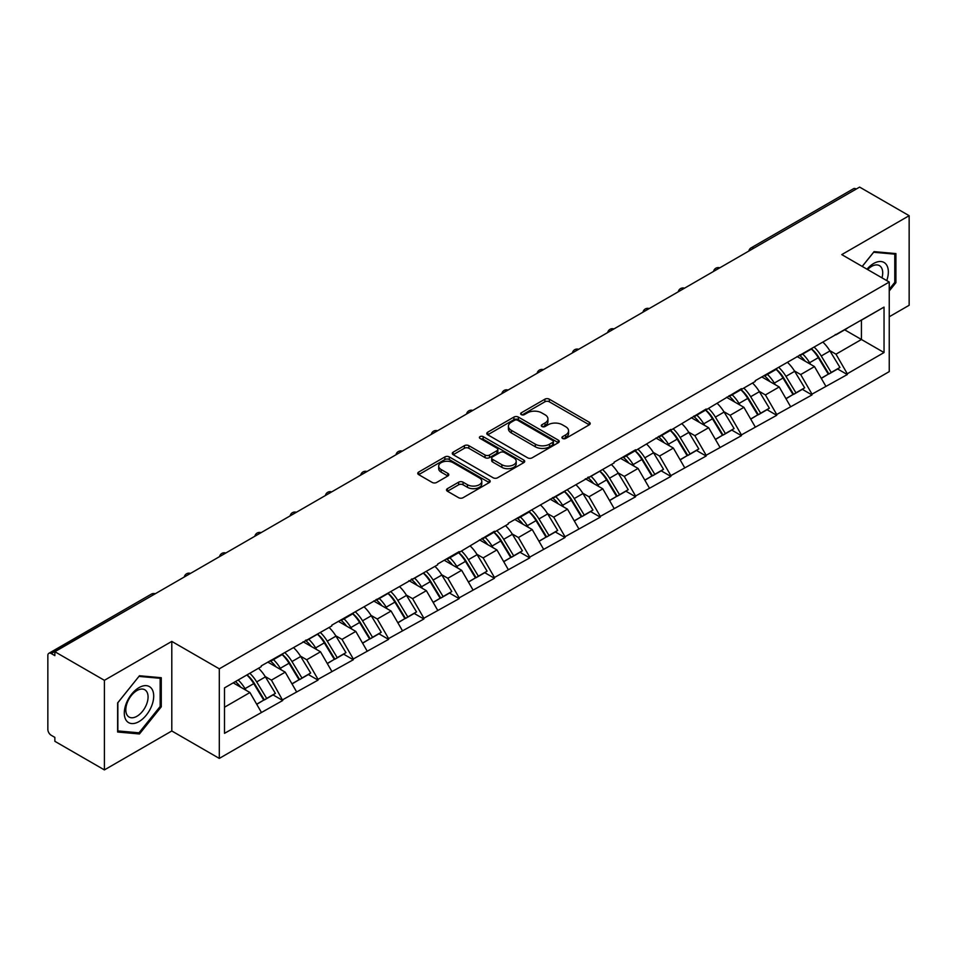 <?xml version="1.0" encoding="UTF-8"?>
<svg xmlns="http://www.w3.org/2000/svg" width="957" height="957" viewBox="0 0 957 957"><rect width="100%" height="100%" fill="white"/><g stroke="black" fill="none" stroke-linecap="round" stroke-linejoin="round"><path stroke-width="1.44" d="M562.584 438.45A2.201 1.268 0 0 0 565.695 438.45L589.285 424.824A3.134 1.818 0 0 0 590.206 423.544A3.134 1.818 0 0 0 589.285 422.264L549.33 399.189A3.134 1.818 0 0 0 544.88 399.189L521.29 412.814A2.201 1.268 0 0 0 520.656 413.711A2.201 1.268 0 0 0 521.29 414.608A2.201 1.268 0 0 0 524.4 414.608L527.463 412.85A10.049 5.802 0 0 1 541.662 412.85L545 414.764A10.049 5.802 0 0 1 547.942 418.867A10.049 5.802 0 0 1 545 422.97L541.937 424.729A2.201 1.268 0 0 0 541.303 425.626A2.201 1.268 0 0 0 541.937 426.523A2.201 1.268 0 0 0 545.047 426.523L548.098 424.764A10.049 5.802 0 0 1 562.309 424.764L565.647 426.69A10.049 5.802 0 0 1 568.59 430.794A10.049 5.802 0 0 1 565.647 434.897L562.584 436.655A2.201 1.268 0 0 0 561.95 437.552A2.201 1.268 0 0 0 562.584 438.45L562.584 436.655M447.421 488.656A3.134 1.818 0 0 0 446.5 489.948A3.134 1.818 0 0 0 447.421 491.228L458.63 497.7A3.134 1.818 0 0 0 463.068 497.7L489.266 482.567A3.134 1.818 0 0 0 490.187 481.287A3.134 1.818 0 0 0 489.266 480.007L449.312 456.932A3.134 1.818 0 0 0 444.873 456.932L418.676 472.064A3.134 1.818 0 0 0 417.754 473.344A3.134 1.818 0 0 0 418.676 474.624L432.217 482.448A3.134 1.818 0 0 0 436.655 482.448L447.864 475.976A3.134 1.818 0 0 0 448.785 474.696A3.134 1.818 0 0 0 447.864 473.404L441.153 469.528A8.398 4.845 0 0 1 438.689 466.107A8.398 4.845 0 0 1 443.869 461.621A8.398 4.845 0 0 1 453.032 462.674L479.337 477.866A8.398 4.845 0 0 1 481.79 481.287A8.398 4.845 0 0 1 476.61 485.773A8.398 4.845 0 0 1 467.459 484.721L463.068 482.184A3.134 1.818 0 0 0 458.63 482.184L447.421 488.656L447.421 491.228M171.793 641.405L104.397 680.319L54.86 651.717L859.613 187.094L909.15 215.696L841.753 254.61L889.244 282.04L219.297 668.823L171.793 641.405L171.793 730.981L219.297 758.411L219.297 668.823M527.678 457.829A3.134 1.818 0 0 0 532.116 457.829L558.314 442.708A3.134 1.818 0 0 0 559.235 441.428A3.134 1.818 0 0 0 558.314 440.148L518.359 417.073A3.134 1.818 0 0 0 513.909 417.073L487.711 432.193A3.134 1.818 0 0 0 486.802 433.485A3.134 1.818 0 0 0 487.711 434.765L527.678 457.829M480.94 438.928A2.201 1.268 0 0 1 483.165 439.227L523.754 462.662L497.592 477.77A3.134 1.818 0 0 1 493.154 477.77L453.199 454.695L453.199 452.135A3.134 1.818 0 0 0 452.278 453.415A3.134 1.818 0 0 0 453.199 454.695M453.199 452.135L464.408 445.663A3.134 1.818 0 0 1 468.846 445.663L485.055 455.018A3.134 1.818 0 0 0 489.494 455.018L496.934 450.723A3.134 1.818 0 0 0 497.855 449.443A3.134 1.818 0 0 0 496.934 448.163L480.055 438.414A2.201 1.268 0 0 1 479.409 437.516A2.201 1.268 0 0 1 480.773 436.344A2.201 1.268 0 0 1 483.165 436.619L523.79 460.078A3.134 1.818 0 0 1 524.711 461.358A3.134 1.818 0 0 1 523.79 462.638L523.79 460.078M219.297 758.411L889.244 371.615L889.244 282.04M247.05 674.876A21.437 12.369 -120 0 1 254.383 683.454L264.371 699.95L273.08 694.914L282.746 700.5L271.429 680.128L265.161 676.503M282.746 700.5L224.5 733.337L224.5 687.892L261.249 666.67L261.249 665.893L331.816 625.926L331.816 625.148L437.672 564.821L437.672 564.032L459.157 551.627L459.157 552.416L494.446 531.255L494.446 532.044L508.239 524.077L508.239 523.288L614.095 462.961L614.095 462.171L635.58 449.766L635.58 450.556L670.869 429.394L670.869 430.183L706.146 409.034L706.146 409.811L741.436 388.662L741.436 389.439L755.229 381.472L755.229 380.695L884.041 307.101L884.041 352.547L847.292 373.768L835.975 354.186L829.719 350.561M811.596 348.934A21.437 12.369 -120 0 1 818.929 357.511L828.918 374.008L837.626 368.971L847.292 374.558L847.292 373.768M847.292 374.558L812.003 394.14L800.698 374.558L794.43 370.933M776.306 369.306A21.437 12.369 -120 0 1 783.651 377.883L793.64 394.38L802.349 389.343L812.003 394.93L812.003 394.14M812.003 394.93L776.725 414.513L765.409 394.93L759.14 391.305M741.029 389.678A21.437 12.369 -120 0 1 748.362 398.256L758.351 414.752L767.059 409.716L776.725 415.302L776.725 414.513M776.725 415.302L741.436 434.885L730.131 415.302L723.863 411.677M705.74 410.051A21.437 12.369 -120 0 1 713.085 418.628L723.061 435.124L731.77 430.088L741.436 435.674L741.436 434.885M741.436 435.674L706.146 455.257L694.842 435.674L688.573 432.05M670.462 430.423A21.437 12.369 -120 0 1 677.795 439L687.784 455.484L696.493 450.46L706.146 456.034L706.146 455.257M706.146 456.034L670.869 475.629L659.564 456.034L653.296 452.422M635.173 450.795A21.437 12.369 -120 0 1 642.506 459.372L652.495 475.856L661.203 470.832L670.869 476.407L670.869 475.629M670.869 476.407L635.58 496.001L624.275 476.407L618.007 472.794M599.883 471.167A21.437 12.369 -120 0 1 607.228 479.744L617.217 496.228L625.926 491.204L635.58 496.779L635.58 496.001M635.58 496.779L600.302 516.373L588.986 496.779L582.729 493.166M564.606 491.539A21.437 12.369 -120 0 1 571.939 500.116L581.928 516.601L590.636 511.576L600.302 517.151L600.302 516.373M600.302 517.151L565.013 536.745L553.708 517.151L547.44 513.538M529.317 511.899A21.437 12.369 -120 0 1 536.662 520.488L546.65 536.973L555.359 531.948L565.013 537.523L565.013 536.745M565.013 537.523L529.735 557.118L518.419 537.523L512.151 533.91M494.039 532.271A21.437 12.369 -120 0 1 501.372 540.849L511.361 557.345L520.07 552.321L529.735 557.895L529.735 557.118M529.735 557.895L494.446 577.478L483.141 557.895L476.873 554.282M458.75 552.644A21.437 12.369 -120 0 1 466.083 561.221L476.072 577.717L484.78 572.693L494.446 578.267L494.446 577.478M494.446 578.267L459.157 597.85L447.852 578.267L441.584 574.655M423.473 573.016A21.437 12.369 -120 0 1 430.806 581.593L440.794 598.089L449.503 593.065L459.157 598.639L459.157 597.85M459.157 598.639L423.879 618.222L412.563 598.639L406.306 595.027M388.183 593.388A21.437 12.369 -120 0 1 395.516 601.965L405.505 618.461L414.214 613.437L423.879 619.012L423.879 618.222M423.879 619.012L388.59 638.594L377.285 619.012L371.017 615.387M352.894 613.76A21.437 12.369 -120 0 1 360.239 622.337L370.227 638.833L378.936 633.797L388.59 639.384L388.59 638.594M388.59 639.384L353.312 658.966L341.996 639.384L335.74 635.759M317.616 634.132A21.437 12.369 -120 0 1 324.949 642.709L334.938 659.206L343.647 654.169L353.312 659.756L353.312 658.966M353.312 659.756L318.023 679.338L306.719 659.756L300.45 656.131M282.327 654.504A21.437 12.369 -120 0 1 289.672 663.081L299.661 679.578L308.357 674.541L318.023 680.128L318.023 679.338M318.023 680.128L282.746 699.711M270.747 660.402L271.429 660.797L282.746 654.265M271.429 680.128L285.222 672.161L267.816 662.1M296.538 691.744L285.222 672.161M306.037 640.03L306.719 640.424L318.023 633.893M306.719 659.756L320.511 651.789L303.094 641.728M331.816 671.371L320.511 651.789M341.326 619.658L341.996 620.052L353.312 613.521M341.996 639.384L355.801 631.417L338.383 621.356M367.105 650.999L355.801 631.417M376.603 599.285L377.285 599.68L388.59 593.149M377.285 619.012L391.078 611.045L373.661 600.984M402.395 630.627L391.078 611.045M411.893 578.925L412.563 579.308L423.879 572.776M412.563 598.639L426.367 590.672L408.95 580.612M437.672 610.255L426.367 590.672M447.17 558.553L447.852 558.936L459.157 552.416M447.852 578.267L461.645 570.3L444.227 560.252M472.961 589.895L461.645 570.3M482.46 538.181L483.141 538.564L494.446 532.044M483.141 557.895L496.934 549.928L479.517 539.88M508.239 569.523L496.934 549.928M517.737 517.809L518.419 518.204L529.735 511.672M518.419 537.523L532.224 529.556L514.806 519.507M543.528 549.151L532.224 529.556M553.026 497.437L553.708 497.831L565.013 491.3M553.708 517.151L567.501 509.184L550.084 499.135M578.818 528.778L567.501 509.184M588.316 477.065L588.986 477.459L600.302 470.928M588.986 496.779L602.79 488.812L585.373 478.763M614.095 508.406L602.79 488.812M623.593 456.692L624.275 457.087L635.58 450.556M624.275 476.407L638.068 468.44L620.65 458.391M649.384 488.034L638.068 468.44M658.883 436.32L659.564 436.715L670.869 430.183M659.564 456.034L673.357 448.079L655.94 438.019M684.662 467.662L673.357 448.079M694.16 415.948L694.842 416.343L706.146 409.811M694.842 435.674L708.635 427.707L691.229 417.647M719.951 447.29L708.635 427.707M729.449 395.576L730.131 395.971L741.436 389.439M730.131 415.302L743.924 407.335L726.507 397.275M755.229 426.918L743.924 407.335M764.739 375.204L765.409 375.599L776.725 369.067M765.409 394.93L779.213 386.963L761.796 376.902M790.518 406.546L779.213 386.963M800.016 354.832L800.698 355.226L812.003 348.695M800.698 374.558L814.491 366.591L797.073 356.53M825.807 386.173L814.491 366.591M856.228 189.055L753.769 248.21M752.322 249.047A4.797 2.775 120 0 1 753.542 248.078A4.797 2.775 60 0 0 751.137 247.839L853.596 188.685A4.797 2.775 60 0 1 856.001 188.924M835.305 334.46L835.975 334.854L847.292 328.323M835.975 354.186L861.432 339.496L861.432 320.164L884.041 307.101M844.684 329.83L884.041 352.547M889.244 316.767L909.15 305.283L909.15 215.696M104.397 680.319L104.397 769.907L54.86 741.304L54.86 737.38L51.247 735.299A4.797 2.775 -120 0 1 47.85 729.413L47.85 655.509A4.797 2.775 -120 0 1 48.843 653.308A4.797 2.775 -120 0 1 51.247 653.547L54.86 655.641L54.86 651.717M104.397 769.907L171.793 730.981M224.5 707.223L249.944 692.533L233.209 682.867M261.249 712.116L249.944 692.533M818.438 357.894L819.551 358.54M783.149 378.266L784.273 378.912M747.872 398.638L748.984 399.284M712.582 419.01L713.707 419.656M677.293 439.383L678.417 440.029M642.015 459.755L643.14 460.401M606.726 480.127L607.851 480.773M571.449 500.499L572.561 501.145M536.159 520.871L537.284 521.517M500.882 541.243L501.994 541.889M465.592 561.603L466.717 562.249M430.303 581.976L431.428 582.622M395.026 602.348L396.138 602.994M359.736 622.72L360.861 623.366M324.459 643.092L325.571 643.738M289.17 663.464L290.294 664.11M253.88 683.836L255.005 684.482M889.244 290.976L895.919 282.674L895.919 253.581L874.088 251.631L862.197 266.417M161.278 677.712L139.459 675.762L117.627 702.917L117.627 732.021L139.459 733.971L161.278 706.816L161.278 677.712M563.47 438.761L565.647 437.505A10.049 5.802 0 0 0 568.59 433.401L568.59 430.794M547.942 418.867L547.942 421.475A10.049 5.802 0 0 1 545 425.578L542.822 426.834M589.285 422.264L589.285 424.824L549.33 401.808A3.134 1.818 0 0 0 544.88 401.808L522.175 414.919M558.314 440.148L558.314 442.708L518.359 419.68A3.134 1.818 0 0 0 513.909 419.68L487.759 434.789M552.763 442.325A2.201 1.268 0 0 0 553.409 441.428A2.201 1.268 0 0 0 552.763 440.531L517.689 420.279A2.201 1.268 0 0 0 514.579 420.279L511.361 422.133A10.049 5.802 0 0 0 508.418 426.236A10.049 5.802 0 0 0 511.361 430.339L535.334 444.18A10.049 5.802 0 0 0 549.545 444.18L552.763 442.325L552.763 444.933A2.201 1.268 0 0 0 553.409 444.036L553.409 441.428M508.418 426.236L508.418 428.856A10.049 5.802 0 0 0 511.361 432.947L511.361 430.339M552.763 444.933L549.545 446.799A10.049 5.802 0 0 1 535.334 446.799L511.361 432.947M453.235 454.719L464.408 448.271L464.408 445.663M497.855 449.443L497.855 452.051A3.134 1.818 0 0 1 496.934 453.331L489.494 457.625A3.134 1.818 0 0 1 485.055 457.625L468.846 448.271A3.134 1.818 0 0 0 464.408 448.271M501.875 464.719A8.398 4.845 0 0 0 511.026 465.772A8.398 4.845 0 0 0 516.206 461.298A8.398 4.845 0 0 0 513.742 457.865L504.483 452.517A3.134 1.818 0 0 0 500.033 452.517L492.604 456.812A3.134 1.818 0 0 0 491.683 458.092A3.134 1.818 0 0 0 492.604 459.372L501.875 464.719L501.875 467.339A8.398 4.845 0 0 0 511.026 468.392A8.398 4.845 0 0 0 516.206 463.906L516.206 461.298M491.683 458.092L491.683 460.7A3.134 1.818 0 0 0 492.604 461.98L492.604 459.372M501.875 467.339L492.604 461.98M481.79 481.287L481.79 483.907A8.398 4.845 0 0 1 476.61 488.381A8.398 4.845 0 0 1 467.459 487.328L463.068 484.804A3.134 1.818 0 0 0 458.63 484.804L447.457 491.252M438.689 466.107L438.689 468.715A8.398 4.845 0 0 0 441.153 472.148L441.153 469.528M447.828 476L441.153 472.148M489.23 482.591L449.312 459.551A3.134 1.818 0 0 0 444.873 459.551L418.711 474.648M894.783 282.028L895.919 282.674M160.154 706.17L161.278 706.816M137.15 732.643L139.459 733.971M823.08 342.307A26.234 15.145 60 0 1 829.946 350.956L821.238 355.98A26.234 15.145 -120 0 0 814.371 347.331M821.238 355.98L831.226 372.464L839.935 367.44L829.946 350.956M828.918 374.008L831.226 372.464M837.626 368.971L839.935 367.44M799.37 355.203A21.437 12.369 60 0 1 805.28 361.267M802.72 354.054A26.234 15.145 60 0 1 809.598 362.703L810.579 364.33M821.309 378.398L828.295 374.163L818.307 357.679A26.234 15.145 -120 0 0 811.428 349.03M828.295 374.163L821.226 378.242M787.79 362.679A26.234 15.145 60 0 1 794.669 371.316L785.96 376.352A26.234 15.145 -120 0 0 779.082 367.703M785.96 376.352L795.949 392.837L804.658 387.812L794.669 371.316M793.64 394.38L795.949 392.837M802.349 389.343L804.658 387.812M764.093 375.575A21.437 12.369 60 0 1 770.002 381.64M767.43 374.426A26.234 15.145 60 0 1 774.309 383.075L775.29 384.702M786.032 398.77L793.006 394.535L783.017 378.051A26.234 15.145 -120 0 0 776.139 369.402M793.006 394.535L785.936 398.614M752.513 383.051A26.234 15.145 60 0 1 759.38 391.688L750.671 396.724A26.234 15.145 -120 0 0 743.804 388.075M750.671 396.724L760.659 413.209L769.368 408.184L759.38 391.688M758.351 414.752L760.659 413.209M767.059 409.716L769.368 408.184M728.803 395.947A21.437 12.369 60 0 1 734.713 402.012M732.153 394.798A26.234 15.145 60 0 1 739.019 403.447L740.012 405.074M750.743 419.142L757.717 414.907L747.728 398.423A26.234 15.145 -120 0 0 740.862 389.774M757.717 414.907L750.659 418.987M717.224 403.423A26.234 15.145 60 0 1 724.102 412.06L715.393 417.096A26.234 15.145 -120 0 0 708.515 408.448M715.393 417.096L725.382 433.581L734.091 428.557L724.102 412.06M723.061 435.124L725.382 433.581M731.77 430.088L734.091 428.557M693.514 416.319A21.437 12.369 60 0 1 699.435 422.384M696.863 415.171A26.234 15.145 60 0 1 703.742 423.819L704.723 425.446M715.453 439.514L722.439 435.279L712.451 418.783A26.234 15.145 -120 0 0 705.572 410.146M722.439 435.279L715.369 439.359M681.934 423.795A26.234 15.145 60 0 1 688.813 432.432L680.104 437.469A26.234 15.145 -120 0 0 673.226 428.82M680.104 437.469L690.093 453.953L698.801 448.929L688.813 432.432M687.784 455.484L690.093 453.953M696.493 450.46L698.801 448.929M658.237 436.691A21.437 12.369 60 0 1 664.146 442.756M661.586 435.543A26.234 15.145 60 0 1 668.453 444.192L669.445 445.818M680.176 459.886L687.15 455.652L677.161 439.155A26.234 15.145 -120 0 0 670.295 430.518M687.15 455.652L680.092 459.731M646.657 444.168A26.234 15.145 60 0 1 653.523 452.805L644.815 457.829A26.234 15.145 -120 0 0 637.948 449.192M644.815 457.829L654.803 474.325L663.512 469.301L653.523 452.805M652.495 475.856L654.803 474.325M661.203 470.832L663.512 469.301M622.947 457.063A21.437 12.369 60 0 1 628.857 463.128M626.297 455.915A26.234 15.145 60 0 1 633.175 464.564L634.156 466.191M644.886 480.258L651.873 476.024L641.884 459.527A26.234 15.145 -120 0 0 635.005 450.891M651.873 476.024L644.803 480.103M886.744 280.592A20.791 11.998 120 0 0 886.373 264.634A20.791 11.998 120 0 0 866.982 269.18M881.983 277.841A15.743 9.091 120 0 0 881.218 267.29A15.743 9.091 120 0 0 879.447 265.639A15.743 9.091 120 0 0 867.616 269.551M862.245 266.441L873.645 252.265L894.783 254.155L894.783 282.363L889.244 289.253M893.383 253.354L894.783 254.155M126.264 720.442A20.791 11.998 120 0 0 146.349 715.07A20.791 11.998 120 0 0 151.732 688.765A20.791 11.998 120 0 0 131.647 694.148A20.791 11.998 120 0 0 126.264 720.442M127.305 715.405A15.743 9.091 120 0 0 129.063 717.044A15.743 9.091 120 0 0 143.717 709.699A15.743 9.091 120 0 0 146.577 691.421A15.743 9.091 120 0 0 144.806 689.782A15.743 9.091 120 0 0 130.164 697.127A15.743 9.091 120 0 0 127.305 715.405M139.004 676.408L160.154 678.298L160.154 706.493L139.004 732.811L117.855 730.921L117.855 702.713L138.956 676.384M158.742 677.484L160.154 678.298M611.367 464.528A26.234 15.145 60 0 1 618.246 473.177L609.537 478.201A26.234 15.145 -120 0 0 602.659 469.564M609.537 478.201L619.526 494.697L628.235 489.673L618.246 473.177M617.217 496.228L619.526 494.697M625.926 491.204L628.235 489.673M587.67 477.435A21.437 12.369 60 0 1 593.579 483.5M591.019 476.287A26.234 15.145 60 0 1 597.886 484.936L598.867 486.551M609.609 500.631L616.583 496.396L606.594 479.9A26.234 15.145 -120 0 0 599.716 471.263M616.583 496.396L609.513 500.475M576.09 484.9A26.234 15.145 60 0 1 582.957 493.549L574.248 498.573A26.234 15.145 -120 0 0 567.381 489.936M574.248 498.573L584.237 515.069L592.945 510.045L582.957 493.549M581.928 516.601L584.237 515.069M590.636 511.576L592.945 510.045M552.38 497.807A21.437 12.369 60 0 1 558.29 503.872M555.73 496.659A26.234 15.145 60 0 1 562.608 505.296L563.589 506.923M574.32 520.991L581.294 516.768L571.317 500.272A26.234 15.145 -120 0 0 564.439 491.635M581.294 516.768L574.236 520.847M540.801 505.272A26.234 15.145 60 0 1 547.679 513.921L538.97 518.945A26.234 15.145 -120 0 0 532.092 510.308M538.97 518.945L548.959 535.442L557.668 530.417L547.679 513.921M546.65 536.973L548.959 535.442M555.359 531.948L557.668 530.417M517.103 518.18A21.437 12.369 60 0 1 523.012 524.245M520.441 517.031A26.234 15.145 60 0 1 527.319 525.668L528.3 527.295M539.03 541.363L546.016 537.14L536.028 520.644A26.234 15.145 -120 0 0 529.149 512.007M546.016 537.14L538.947 541.219M505.511 525.644A26.234 15.145 60 0 1 512.39 534.293L503.681 539.317A26.234 15.145 -120 0 0 496.815 530.68M503.681 539.317L513.67 555.814L522.378 550.777L512.39 534.293M511.361 557.345L513.67 555.814M520.07 552.321L522.378 550.777M481.814 538.552A21.437 12.369 60 0 1 487.723 544.617M485.163 537.403A26.234 15.145 60 0 1 492.03 546.04L493.022 547.667M503.753 561.735L510.727 557.512L500.738 541.016A26.234 15.145 -120 0 0 493.872 532.367M510.727 557.512L503.669 561.592M470.234 546.016A26.234 15.145 60 0 1 477.112 554.665L468.404 559.689A26.234 15.145 -120 0 0 461.525 551.041M468.404 559.689L478.392 576.186L487.089 571.15L477.112 554.665M476.072 577.717L478.392 576.186M484.78 572.693L487.089 571.15M446.524 558.924A21.437 12.369 60 0 1 452.446 564.989M449.874 557.775A26.234 15.145 60 0 1 456.752 566.412L457.733 568.039M468.463 582.107L475.45 577.884L465.461 561.388A26.234 15.145 -120 0 0 458.582 552.739M475.45 577.884L468.38 581.964M434.945 566.388A26.234 15.145 60 0 1 441.823 575.037L433.114 580.062A26.234 15.145 -120 0 0 426.236 571.413M433.114 580.062L443.103 596.558L451.812 591.522L441.823 575.037M440.794 598.089L443.103 596.558M449.503 593.065L451.812 591.522M411.247 579.296A21.437 12.369 60 0 1 417.156 585.361M414.596 578.148A26.234 15.145 60 0 1 421.463 586.785L422.456 588.411M433.186 602.479L440.16 598.245L430.172 581.76A26.234 15.145 -120 0 0 423.305 573.111M440.16 598.245L433.09 602.336M399.667 586.761A26.234 15.145 60 0 1 406.534 595.41L397.825 600.434A26.234 15.145 -120 0 0 390.958 591.785M397.825 600.434L407.814 616.93L416.522 611.894L406.534 595.41M405.505 618.461L407.814 616.93M414.214 613.437L416.522 611.894M375.957 599.668A21.437 12.369 60 0 1 381.867 605.721M379.307 598.52A26.234 15.145 60 0 1 386.185 607.157L387.166 608.784M397.897 622.851L404.883 618.617L394.894 602.132A26.234 15.145 -120 0 0 388.016 593.484M404.883 618.617L397.813 622.696M364.378 607.133A26.234 15.145 60 0 1 371.256 615.782L362.547 620.806A26.234 15.145 -120 0 0 355.669 612.157M362.547 620.806L372.536 637.29L381.245 632.266L371.256 615.782M370.227 638.833L372.536 637.29M378.936 633.797L381.245 632.266M340.68 620.04A21.437 12.369 60 0 1 346.59 626.093M344.03 618.88A26.234 15.145 60 0 1 350.896 627.529L351.877 629.156M362.619 643.224L369.593 638.989L359.605 622.505A26.234 15.145 -120 0 0 352.726 613.856M369.593 638.989L362.524 643.068M329.1 627.505A26.234 15.145 60 0 1 335.967 636.142L327.258 641.178A26.234 15.145 -120 0 0 320.392 632.529M327.258 641.178L337.247 657.662L345.955 652.638L335.967 636.142M334.938 659.206L337.247 657.662M343.647 654.169L345.955 652.638M305.391 640.4A21.437 12.369 60 0 1 311.3 646.465M308.74 639.252A26.234 15.145 60 0 1 315.619 647.901L316.6 649.528M327.33 663.596L334.304 659.361L324.315 642.877A26.234 15.145 -120 0 0 317.449 634.228M334.304 659.361L327.246 663.44M293.811 647.877A26.234 15.145 60 0 1 300.689 656.514L291.981 661.55A26.234 15.145 -120 0 0 285.102 652.901M291.981 661.55L301.969 678.034L310.678 673.01L300.689 656.514M299.661 679.578L301.969 678.034M308.357 674.541L310.678 673.01M270.101 660.773A21.437 12.369 60 0 1 276.023 666.838M273.451 659.624A26.234 15.145 60 0 1 280.329 668.273L281.31 669.9M292.041 683.968L299.027 679.733L289.038 663.249A26.234 15.145 -120 0 0 282.159 654.6M299.027 679.733L291.957 683.812M258.522 668.249A26.234 15.145 60 0 1 265.4 676.886L256.691 681.922A26.234 15.145 -120 0 0 249.813 673.273M256.691 681.922L266.68 698.407L275.389 693.382L265.4 676.886M264.371 699.95L266.68 698.407M273.08 694.914L275.389 693.382M235.398 681.599A21.437 12.369 60 0 1 240.733 687.21M238.173 679.996A26.234 15.145 60 0 1 245.04 688.645L246.033 690.272M256.763 704.34L263.737 700.105L253.749 683.621A26.234 15.145 -120 0 0 246.882 674.972M263.737 700.105L256.679 704.185M153.933 594.524L51.247 653.547M154.926 593.95A4.797 2.775 -60 0 0 153.706 594.393A4.797 2.775 -120 0 0 151.302 594.153L48.843 653.308M717.032 269.419A4.797 2.775 120 0 1 718.252 268.45A4.797 2.775 -60 0 1 719.473 268.008M681.755 289.792A4.797 2.775 120 0 1 682.963 288.823A4.797 2.775 -60 0 1 684.183 288.38M646.465 310.164A4.797 2.775 120 0 1 647.686 309.195A4.797 2.775 -60 0 1 648.906 308.752M611.176 330.536A4.797 2.775 120 0 1 612.396 329.567A4.797 2.775 -60 0 1 613.616 329.124M575.899 350.908A4.797 2.775 120 0 1 577.119 349.939A4.797 2.775 -60 0 1 578.339 349.496M540.609 371.28A4.797 2.775 120 0 1 541.829 370.311A4.797 2.775 -60 0 1 543.05 369.869M505.332 391.64A4.797 2.775 120 0 1 506.552 390.683A4.797 2.775 -60 0 1 507.76 390.241M470.043 412.012A4.797 2.775 120 0 1 471.263 411.055A4.797 2.775 -60 0 1 472.483 410.613M434.765 432.385A4.797 2.775 120 0 1 435.973 431.428A4.797 2.775 -60 0 1 437.193 430.985M399.476 452.757A4.797 2.775 120 0 1 400.696 451.8A4.797 2.775 -60 0 1 401.916 451.357M364.186 473.129A4.797 2.775 120 0 1 365.407 472.172A4.797 2.775 -60 0 1 366.627 471.729M328.909 493.501A4.797 2.775 120 0 1 330.129 492.532A4.797 2.775 -60 0 1 331.337 492.089M293.62 513.873A4.797 2.775 120 0 1 294.84 512.904A4.797 2.775 -60 0 1 296.06 512.462M258.342 534.245A4.797 2.775 120 0 1 259.55 533.276A4.797 2.775 -60 0 1 260.771 532.834M223.053 554.617A4.797 2.775 120 0 1 224.273 553.648A4.797 2.775 -60 0 1 225.493 553.206M187.775 574.99A4.797 2.775 120 0 1 188.984 574.021A4.797 2.775 -60 0 1 190.204 573.578M565.647 437.505L565.647 434.897M541.937 426.523L541.937 424.729M545 425.578L545 422.97M521.29 414.608L521.29 412.814M544.88 401.808L544.88 399.189M549.33 401.808L549.33 399.189M487.711 434.765L487.711 432.193M513.909 419.68L513.909 417.073M518.359 419.68L518.359 417.073M535.334 446.799L535.334 444.18M549.545 446.799L549.545 444.18M468.846 448.271L468.846 445.663M485.055 457.625L485.055 455.018M489.494 457.625L489.494 455.018M496.934 453.331L496.934 450.723M483.165 439.227L483.165 436.619M458.63 484.804L458.63 482.184M463.068 484.804L463.068 482.184M467.459 487.328L467.459 484.721M447.864 475.976L447.864 473.404M418.676 474.624L418.676 472.064M444.873 459.551L444.873 456.932M449.312 459.551L449.312 456.932M489.266 482.567L489.266 480.007M818.307 357.679L809.598 362.703M783.017 378.051L774.309 383.075M747.728 398.423L739.019 403.447M712.451 418.783L703.742 423.819M677.161 439.155L668.453 444.192M641.884 459.527L633.175 464.564M606.594 479.9L597.886 484.936M571.317 500.272L562.608 505.296M536.028 520.644L527.319 525.668M500.738 541.016L492.03 546.04M465.461 561.388L456.752 566.412M430.172 581.76L421.463 586.785M394.894 602.132L386.185 607.157M359.605 622.505L350.896 627.529M324.315 642.877L315.619 647.901M289.038 663.249L280.329 668.273M253.749 683.621L245.04 688.645M751.137 247.839A4.797 4.797 0 0 0 748.829 251.057M719.796 267.828A4.797 4.797 0 0 0 713.551 271.429M684.506 288.201A4.797 4.797 0 0 0 678.262 291.801M649.217 308.573A4.797 4.797 0 0 0 642.984 312.173M613.939 328.945A4.797 4.797 0 0 0 607.695 332.546M578.65 349.317A4.797 4.797 0 0 0 572.406 352.918M543.373 369.677A4.797 4.797 0 0 0 537.128 373.29M508.083 390.049A4.797 4.797 0 0 0 501.839 393.662M472.806 410.421A4.797 4.797 0 0 0 466.561 414.034M437.516 430.794A4.797 4.797 0 0 0 431.272 434.406M402.227 451.166A4.797 4.797 0 0 0 395.983 454.766M366.95 471.538A4.797 4.797 0 0 0 360.705 475.139M331.66 491.91A4.797 4.797 0 0 0 325.416 495.511M296.383 512.282A4.797 4.797 0 0 0 290.138 515.883M261.094 532.654A4.797 4.797 0 0 0 254.849 536.255M225.816 553.026A4.797 4.797 0 0 0 219.572 556.627M190.527 573.399A4.797 4.797 0 0 0 184.282 576.999M155.237 593.771A4.797 4.797 0 0 0 151.302 594.153"/></g></svg>

